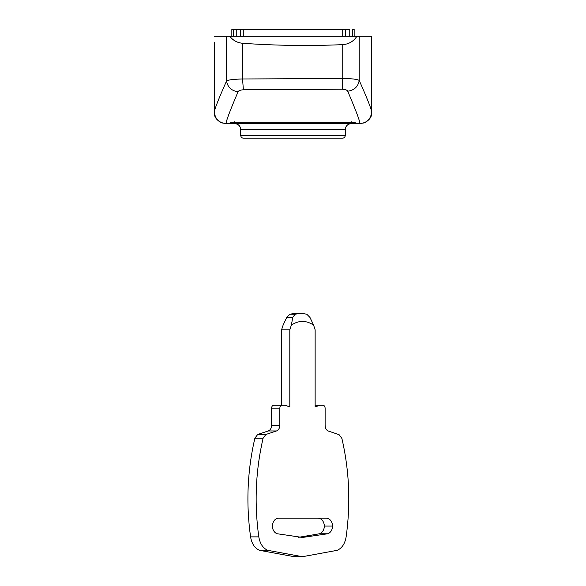 <?xml version="1.0" encoding="UTF-8"?>
<svg xmlns="http://www.w3.org/2000/svg" width="586" height="586" viewBox="0 0 586 586"><rect width="100%" height="100%" fill="white"/><g stroke="black" fill="none" stroke-linecap="round" stroke-linejoin="round"><path stroke-width="0.88" d="M339.997 138.215L245.673 138.215M353.585 122.481L351.248 123.661L234.752 123.661L232.393 122.445M234.576 121.851L234.752 123.661L225.317 123.639L230.386 123.639L230.386 122.804L235.85 122.32L350.186 122.357L355.614 122.833L355.614 123.639L359.98 123.631L351.248 123.661L351.424 121.851M214.366 42.119L214.366 111.926C214.52 109.304 218.585 98.975 226.562 80.927C228.533 79.806 233.865 79.161 242.553 78.993L342.737 78.436C351.666 78.583 357.152 79.235 359.203 80.392C367.341 98.785 371.48 109.296 371.634 111.926L371.634 112.497C372.066 116.489 369.685 119.94 364.499 122.862L359.98 123.558C359.826 120.833 355.739 110.051 347.718 91.218C354.34 90.237 358.163 86.625 359.203 80.392L359.203 36.295L356.889 36.295C353.548 41.408 348.831 44.192 342.737 44.639C309.32 46.096 275.918 45.635 242.553 43.261L242.553 78.993L243.38 89.783C240.392 89.988 238.612 90.647 238.048 91.768C231.426 90.793 227.595 87.182 226.562 80.927L226.562 36.295L229.8 36.295C233.045 40.456 237.293 42.778 242.553 43.261M349.381 123.924L348.948 124.078M348.838 124.129L348.428 124.32M347.872 124.657L346.663 125.748M346.267 126.268L345.755 127.235M345.557 127.792L345.308 135.307C345.132 137.073 344.165 138.047 342.392 138.215L243.608 138.215C241.835 138.047 240.868 137.073 240.692 135.307L345.308 135.307C345.132 137.073 344.165 138.047 342.392 138.215M345.308 129.484C345.667 125.953 347.608 124.012 351.131 123.661C347.586 124.005 345.645 125.946 345.308 129.484L240.692 129.484L240.692 135.307L240.692 129.484C240.333 125.953 238.392 124.012 234.869 123.661C238.414 124.005 240.355 125.946 240.692 129.484L240.443 127.792M236.619 123.924L237.052 124.078M237.162 124.129L237.572 124.32M238.128 124.657L239.337 125.748M239.733 126.268L240.245 127.235M242.479 137.988L242.003 137.739M241.549 137.366L241.183 136.926M343.521 137.988L343.997 137.739M344.451 137.366L344.817 136.926M313.598 325.127L309.979 317.444L306.808 314.228L300.926 313.232L295.11 314.228L292.758 317.444L291.345 325.135L289.806 329.837L289.806 407.006L285.272 405.263L281.888 405.263C280.65 405.446 279.962 406.42 279.83 408.171L279.83 425.238C279.669 428.256 278.555 430.161 276.497 430.959L265.905 434.475L263.099 438.247C255.606 470.595 254.178 503.477 258.807 536.879C260.001 543.749 262.989 548.232 267.765 550.327L302.471 556.7L337.177 550.327C341.96 548.232 344.942 543.749 346.136 536.879C350.758 503.542 349.344 470.734 341.894 438.445L339.096 434.673L328.446 431.076C326.387 430.278 325.281 428.373 325.12 425.363L325.12 408.171C324.988 406.42 324.307 405.446 323.062 405.263L319.663 405.263L315.136 407.006L315.136 329.837L313.598 325.127C306.178 320.183 298.757 320.183 291.345 325.135M289.806 329.837L281.566 329.837L283.104 325.135L286.722 317.444L289.894 314.228L295.776 313.232L300.926 313.232M332.716 526.067C332.24 530.176 330.57 532.74 327.713 533.765L302.471 537.457L277.105 533.736C274.321 532.659 272.695 530.103 272.226 526.067C272.886 521.262 274.929 518.639 278.379 518.207L326.57 518.207C330.013 518.639 332.064 521.262 332.716 526.067L324.476 526.067C323.999 530.176 322.337 532.74 319.48 533.765L298.355 537.355M327.713 533.765L319.48 533.765M318.33 518.207C321.78 518.639 323.824 521.262 324.476 526.067M279.83 408.171L271.596 408.171C271.728 406.42 272.409 405.446 273.655 405.263L281.888 405.263M263.099 438.247L254.866 438.247L257.672 434.475L265.905 434.475M276.497 430.959L268.256 430.959C270.322 430.161 271.435 428.256 271.596 425.238L279.83 425.238M267.765 550.327L259.532 550.327C254.749 548.232 251.768 543.749 250.574 536.879L258.807 536.879M268.256 430.959L257.672 434.475M271.596 408.171L271.596 425.238M281.566 329.837L281.566 405.263M315.136 405.263L319.663 405.263M259.532 550.327L294.231 556.7L302.471 556.7M254.866 438.247C247.365 470.595 245.937 503.477 250.574 536.879M342.722 36.295L342.722 29.3L345.623 29.3L345.623 36.295M240.377 36.295L240.377 29.3L243.278 29.3L243.278 36.295M349.754 36.295L349.754 29.3L349.791 36.295L354.156 36.288L354.156 29.3L352.428 29.3L352.428 36.288M236.209 29.3L231.844 29.3L231.844 36.288L236.209 36.288L236.246 29.3L236.246 36.295M349.754 29.3L345.623 29.3M240.377 29.3L236.246 29.3M342.722 29.3L243.278 29.3M283.17 29.3L302.83 29.3M214.366 112.497L214.366 111.926C215.062 118.987 218.944 122.87 226.02 123.558L221.501 122.862C216.315 119.947 213.941 116.497 214.366 112.497M238.048 91.768C230.173 110.285 226.159 120.884 226.02 123.558M347.718 91.218C347.132 90.061 345.308 89.394 342.231 89.211L342.737 78.436L342.737 44.639M355.614 123.639L359.98 123.631M229.8 36.295L356.889 36.295M226.562 36.295L214.366 36.295M359.98 123.558C367.056 122.87 370.938 118.987 371.634 111.926L371.634 36.295L359.203 36.295M289.894 314.228L295.11 314.228M292.758 317.444L286.722 317.444M233.572 36.288L233.572 29.3M342.231 89.211L243.38 89.783M226.02 123.631L230.386 123.631"/></g></svg>
